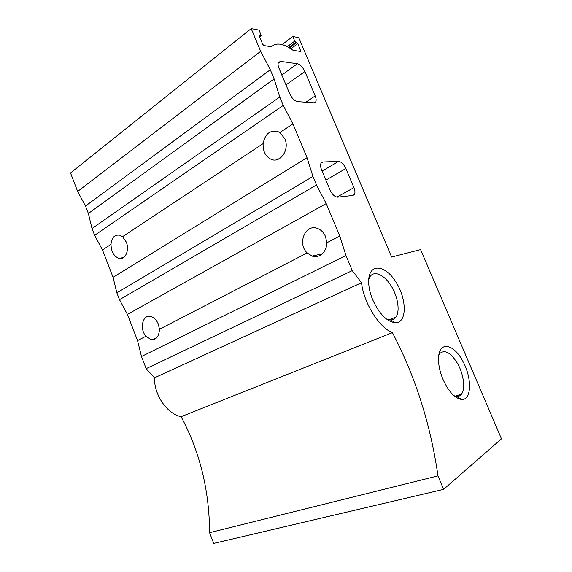 <?xml version="1.0" encoding="UTF-8"?>
<svg xmlns="http://www.w3.org/2000/svg" width="572" height="572" viewBox="0 0 572 572"><rect width="100%" height="100%" fill="white"/><g stroke="black" fill="none" stroke-linecap="round" stroke-linejoin="round"><path stroke-width="0.86" d="M111.004 244.337C111.64 237.544 114.536 234.499 119.691 235.199L122.558 236.686L126.305 242.099C129.787 250.329 125.096 260.332 118.869 258.337C113.799 256.277 111.175 251.608 111.004 244.337L102.488 249.971L94.623 235.335L283.269 105.384L292.914 123.895L307.035 157.679L312.941 176.441L316.502 184.97L326.212 203.582L339.789 236.079L345.953 255.505L141.477 356.513L137.552 340.597L127.42 314.4L326.212 203.582M263.134 143.608C265.108 133.476 270.306 129.579 278.736 131.917L279.851 132.54L284.842 138.76C289.954 149.85 279.987 163.928 270.785 159.152C265.351 156.199 262.798 151.015 263.134 143.608L122.558 236.686M159.459 329.272C159.016 336.522 156.256 340.004 151.187 339.711L145.946 336.257C139.275 328.943 142.542 314.371 150.536 316.416C153.911 317.26 156.506 319.827 158.322 324.124L159.459 329.272L307.178 252.931C296.99 243.622 305.441 223.33 317.667 228.528C321.178 229.923 323.795 232.589 325.511 236.529L326.827 242.778C326.962 251.909 318.919 258.859 312.026 256.027L307.178 252.931M289.461 47.848L296.725 42.435L295.838 42.271L294.723 41.091L292.785 36.508L298.756 37.645L391.627 257.035L420.599 249.592L501.48 438.831L443.607 489.353L437.98 475.875L209.588 532.689L213.728 543.4L443.607 489.353M437.98 475.875C430.573 424.36 415.386 376.619 392.421 332.654L181.088 416.681C199.878 451.73 209.381 490.397 209.588 532.689M392.421 332.654C379.107 327.584 363.72 302.938 361.525 282.74L154.519 377.827C153.99 394.909 167.131 413.949 181.088 416.681M361.525 282.74L352.259 270.599L146.167 368.654L154.519 377.827M352.259 270.599L345.953 255.505M146.167 368.654L141.477 356.513M316.502 184.97L119.512 299.699L127.42 314.4M119.512 299.699L116.845 292.814L312.941 176.441M102.488 249.971L113.07 277.32L116.845 292.814M283.269 105.384L279.779 97.025L92.006 228.557L94.623 235.335M88.374 213.492L274.124 78.922L270.299 69.755L260.689 51.316L77.663 191.456L85.5 206.049L88.374 213.492L92.006 228.557M274.124 78.922L279.779 97.025M260.689 51.316L251.201 28.6L259.109 30.102L261.225 35.8L259.488 35.914L259.566 36.758L262.712 44.28L263.942 45.538L271.25 46.74C276.39 42.206 283.676 43.415 293.114 50.357L300.893 51.466L297.833 43.608L296.725 42.435M77.663 191.456L70.52 172.98L251.201 28.6M282.132 44.559L292.785 36.508M304.89 71.529L315.179 95.91C316.237 98.513 316.416 100.5 315.723 101.859L313.864 102.796L297.554 101.616C294.516 100.958 291.892 98.327 289.682 93.722L278.972 68.175C277.956 65.651 277.785 63.721 278.45 62.377L280.673 61.383L297.397 63.757C300.307 64.579 302.803 67.167 304.89 71.529L285.993 84.921M345.845 168.525L353.911 187.63C355.105 190.619 355.276 192.907 354.425 194.501L352.938 195.452L337.644 197.154C334.784 196.982 332.232 194.573 329.987 189.904L321.586 169.863C320.42 166.924 320.256 164.665 321.092 163.077L322.894 161.998L338.567 161.368C341.298 161.712 343.729 164.1 345.845 168.525L325.89 180.13M442.971 379.329C439.632 371.185 438.166 363.742 438.567 356.985C439.675 340.84 453.81 344.029 462.819 361.168C472.093 377.935 471.814 400.228 461.604 399.485C454.84 398.377 448.634 391.663 442.971 379.329M372.722 299.821C369.955 293.1 368.604 286.829 368.654 281.016C368.861 262.956 385.042 264.428 395.831 281.896C406.921 298.891 407.221 322.822 395.567 322.787C387.037 321.85 379.422 314.192 372.722 299.821M368.74 279.25L369.984 276.655C374.21 270.263 384.069 274.674 390.898 285.478C397.79 296.182 400.257 310.946 395.953 317.045C394.594 318.962 392.778 319.948 390.512 319.984L386.422 319.026M438.803 354.947L439.511 353.782C444.759 349.092 450.9 352.545 457.929 364.135C463.763 374.839 465.508 388.96 461.432 394.237C460.217 395.817 458.651 396.553 456.742 396.453L453.989 395.724M279.851 132.54L292.914 123.895M137.552 340.597L145.946 336.257M326.827 242.778L339.789 236.079M113.07 277.32L307.035 157.679M85.5 206.049L270.299 69.755M259.631 36.908L260.861 35.95M259.438 36.093L259.852 35.764M299.714 51.444L300.808 50.643M290.898 48.763L297.833 43.608M288.86 47.483L295.838 42.271M287.323 46.632L294.723 41.091M305.856 102.216L315.179 95.91M281.832 75.004L297.397 63.757M278.142 63.249L280.673 61.383M336.887 197.125L353.911 187.63M322.115 171.128L338.567 161.368M321.085 163.091L322.894 161.998M259.674 37.008L261.032 35.95M314.343 102.781L315.723 101.859M352.631 195.488L354.425 194.501M156.127 338.345L151.294 339.732M123.445 257.6L118.869 258.337M322.165 253.889L312.126 256.063M279.022 158.894L270.785 159.152M390.512 319.984L395.567 322.787M395.953 317.045L389.096 319.862M456.742 396.453L461.604 399.485M461.432 394.237L455.269 396.196"/></g></svg>
